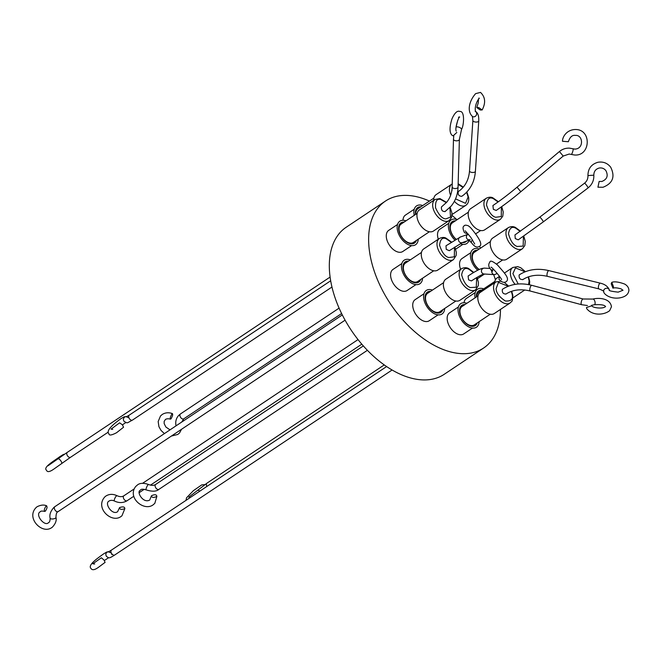 <?xml version="1.0" encoding="UTF-8"?>
<svg xmlns="http://www.w3.org/2000/svg" width="662" height="662" viewBox="0 0 662 662"><rect width="100%" height="100%" fill="white"/><g stroke="black" fill="none" stroke-linecap="round" stroke-linejoin="round"><path stroke-width="0.99" d="M127.013 416.497L124.067 416.853L121.022 418.599C116.264 421.992 105.001 430.466 108.973 433.809C109.023 435.679 111.547 435.323 116.545 432.741L123.554 427.238L122.437 424.847L119.623 422.836L111.034 429.117L112.722 429.39M605.556 306.506L605.473 306.489C603.363 309.262 592.242 307.855 591.869 305.761L586.466 307.516L586.731 308.666C592.705 316.179 604.431 314.996 609.677 310.627L611.456 306.763C610.364 298.463 599.383 297.437 592.813 299.067A2.954 1.39 -105.2 0 1 594.41 300.25A2.954 1.39 -105.2 0 1 595.13 303.204A2.954 1.39 -105.2 0 1 594.36 304.76L591.538 305.323M597.952 187.205L599.151 181.438L597.927 187.205L602.999 187.263C612.83 183.357 615.379 176.638 610.645 167.122C607.402 163.092 603.223 161.462 598.092 162.24C591.381 164.135 587.997 168.578 587.939 175.571L587.98 175.579M480.231 110L476.772 107.55L478.692 107.517L482.151 109.966L480.231 110M480.653 230.525L475.581 233.909C470.384 227.016 470.152 227.265 468.357 225.825C466.164 225.014 464.832 224.981 464.352 225.742C462.597 226.536 462.63 228.82 464.451 232.602L466.453 233.454M124.828 508.689C121.361 509.848 119.607 509.475 119.557 507.58C123.024 506.422 124.779 506.786 124.828 508.689L121.94 515.797L120.906 516.592C111.489 523.51 94.534 507.862 104.944 496.781L105.97 495.987C109.362 493.926 113.045 493.835 117.033 495.714A2.954 0.794 116.4 0 0 116.404 495.97A2.954 0.794 116.4 0 0 114.65 498.792A2.954 0.794 116.4 0 0 114.41 501.002C118.978 503.17 123.215 503.07 127.129 500.704A2.954 1.771 56.3 0 0 127.245 500.613M114.41 501.002C112.614 500.158 110.893 500.124 109.247 500.902L108.874 501.184C104.207 503.55 112.366 515.673 117.637 511.676L119.557 507.58M171.897 413.965C173.154 413.833 172.865 415.455 171.036 418.814C169.77 418.938 170.06 417.325 171.897 413.965L172.501 413.626C168.769 412.269 165.359 412.542 162.264 414.445L160.502 415.984L158.168 421.529L158.946 426.733L161.04 430.432L164.408 433.602M109.023 551.587L106.681 552.058L103.57 553.895C98.257 557.785 87.367 565.058 90.975 568.435C92.175 570.437 94.683 570.056 98.497 567.284L105.101 562.361L103.893 559.92L101.369 557.785L92.804 563.809L94.674 564.016M46.059 506.074C47.606 506.356 47.358 508.06 45.33 511.196C43.783 510.915 44.031 509.21 46.059 506.074L46.721 505.867C44.097 504.576 40.912 504.858 37.163 506.711L36.526 507.175C25.313 517.535 41.979 534.813 51.793 527.573L52.422 527.118C55.591 523.617 56.775 520.398 55.972 517.469A2.954 1.067 -7.5 0 1 55.625 518.073A2.954 1.067 -7.5 0 1 52.397 518.983A2.954 1.067 -7.5 0 1 50.122 518.238C49.261 514.655 50.61 510.965 54.168 507.175L54.888 506.653A2.954 1.771 56.3 0 0 54.814 506.703A2.954 1.771 56.3 0 0 54.615 509.26A2.954 1.771 56.3 0 0 56.841 511.618A2.954 1.771 56.3 0 0 58.165 511.561A2.954 1.771 56.3 0 0 58.239 511.511M156.844 496.426C153.518 497.948 151.722 497.725 151.474 495.739C154.8 494.216 156.588 494.448 156.844 496.426L154.817 503.343L153.021 504.916C143.927 511.594 127.046 497.708 135.652 486.529L137.456 484.948C139.914 482.962 143.613 482.805 148.561 484.485A2.954 0.654 114.3 0 0 147.982 484.832A2.954 0.654 114.3 0 0 146.41 487.745A2.954 0.654 114.3 0 0 146.136 489.863C152.152 491.767 156.414 491.601 158.93 489.35L367.393 350.306M146.136 489.863C143.058 489.019 141.254 489.019 140.733 489.855L140.087 490.418C136.413 491.916 143.224 503.848 149.744 500.009L151.474 495.739M45.33 511.196L44.668 511.403C42.211 510.907 40.796 510.981 40.432 511.627L40.208 511.792C34.697 514.639 44.702 526.977 48.516 522.666L48.748 522.5C49.617 522.202 50.08 520.787 50.122 518.238M171.036 418.814L170.424 419.154C168.611 418.591 166.981 418.657 165.541 419.352L164.168 421.338L164.159 423.606L165.872 427.023L170.018 429.861M599.151 181.438L601.866 181.471C607.095 179.369 608.444 175.761 605.904 170.647C604.191 168.496 601.965 167.618 599.226 168.032C595.651 169.05 593.847 171.433 593.831 175.173L587.939 175.571C588.063 178.723 586.913 181.28 584.488 183.225A2.954 0.414 -127.2 0 0 584.488 183.225A2.954 0.414 -127.2 0 1 585.638 184.144A2.954 0.414 -127.2 0 1 587.434 186.51A2.954 0.414 -127.2 0 1 588.055 187.925C592.109 184.657 594.037 180.403 593.831 175.173M458.394 306.969L449.564 312.861A12.694 7.605 56.3 0 0 447.239 319.878A12.694 7.605 56.3 0 0 453.859 331.712A12.694 7.605 56.3 0 0 463.648 333.971L472.478 328.087M470.806 252.669L461.977 258.561A12.694 7.605 56.3 0 0 460.611 269.326M401.842 263.526L393.013 269.409A12.694 7.605 56.3 0 0 391.705 280.332A12.694 7.605 56.3 0 0 401.404 290.775A12.694 7.605 56.3 0 0 407.097 290.527L415.926 284.635M385.507 201.033L346.185 227.256A88.36 52.943 56.3 0 0 329.982 276.162A88.36 52.943 56.3 0 0 376.082 358.506A88.36 52.943 56.3 0 0 444.252 374.278L483.566 348.055A88.36 52.943 -123.7 0 1 415.397 332.283A88.36 52.943 -123.7 0 1 369.297 249.93A88.36 52.943 -123.7 0 1 385.507 201.033A88.36 52.943 -123.7 0 1 429.448 201.074M500.447 309.435A88.36 52.943 -123.7 0 1 483.566 348.055M423.97 293.762L415.14 299.646A12.694 7.605 56.3 0 0 413.833 310.569A12.694 7.605 56.3 0 0 423.531 321.012A12.694 7.605 56.3 0 0 429.224 320.764L438.054 314.872M397.523 224.492L388.685 230.384A12.694 7.605 56.3 0 0 386.36 237.41A12.694 7.605 56.3 0 0 392.98 249.235A12.694 7.605 56.3 0 0 402.769 251.502L411.607 245.61M448.77 223.268L439.94 229.16A12.694 7.605 56.3 0 0 437.615 236.185A12.694 7.605 56.3 0 0 438.31 239.197M475.225 292.53L466.396 298.421A12.694 7.605 56.3 0 0 464.037 302.741M479.131 321.666A14.167 8.49 -123.7 0 1 469.044 327.053A14.167 8.49 -123.7 0 1 458.121 311.488A14.167 8.49 -123.7 0 1 466.876 303.295M477.741 270.237A14.167 8.49 -123.7 0 1 470.525 257.187A14.167 8.49 -123.7 0 1 479.288 248.995M414.255 215.315A14.167 8.49 -123.7 0 1 413.973 213.743A14.167 8.49 -123.7 0 1 422.737 205.551M422.571 278.214A14.167 8.49 -123.7 0 1 412.492 283.601A14.167 8.49 -123.7 0 1 401.561 268.044A14.167 8.49 -123.7 0 1 410.324 259.852M444.698 308.451A14.167 8.49 -123.7 0 1 434.62 313.838A14.167 8.49 -123.7 0 1 423.697 298.281A14.167 8.49 -123.7 0 1 432.452 290.088M418.252 239.189A14.167 8.49 -123.7 0 1 408.164 244.576A14.167 8.49 -123.7 0 1 397.241 229.011A14.167 8.49 -123.7 0 1 405.996 220.827M469.118 240.232A14.167 8.49 -123.7 0 1 460.231 243.707M454.86 240.049A14.167 8.49 -123.7 0 1 448.488 227.786A14.167 8.49 -123.7 0 1 457.252 219.602M475.068 297.834A14.167 8.49 -123.7 0 1 474.944 297.056A14.167 8.49 -123.7 0 1 483.707 288.864M478.03 295.864L462.018 306.539A11.039 6.612 56.3 0 0 459.999 312.646A11.039 6.612 56.3 0 0 469.317 325.116A11.039 6.612 56.3 0 0 474.273 324.901L490.277 314.227M464.997 304.553A12.156 7.282 56.3 0 0 459.602 312.05A12.156 7.282 56.3 0 0 467.868 324.794A12.156 7.282 56.3 0 0 477.244 322.924M490.434 241.556L474.431 252.239A11.039 6.612 56.3 0 0 472.403 258.346A11.039 6.612 56.3 0 0 479.28 269.5M477.401 250.253A12.156 7.282 56.3 0 0 472.006 257.741A12.156 7.282 56.3 0 0 479.015 269.616M433.883 198.112L417.879 208.787A11.039 6.612 56.3 0 0 415.794 214.289M420.85 206.809A12.156 7.282 56.3 0 0 415.455 214.298A12.156 7.282 56.3 0 0 415.479 214.496M408.437 261.109A12.156 7.282 56.3 0 0 403.042 268.598A12.156 7.282 56.3 0 0 411.317 281.35A12.156 7.282 56.3 0 0 420.693 279.472M421.471 252.412L405.467 263.095A11.039 6.612 56.3 0 0 403.439 269.202A11.039 6.612 56.3 0 0 409.199 279.488A11.039 6.612 56.3 0 0 417.714 281.458L433.726 270.783M430.573 291.346A12.156 7.282 56.3 0 0 425.178 298.835A12.156 7.282 56.3 0 0 433.444 311.587A12.156 7.282 56.3 0 0 442.82 309.708M443.606 282.649L427.594 293.332A11.039 6.612 56.3 0 0 425.575 299.439A11.039 6.612 56.3 0 0 431.326 309.725A11.039 6.612 56.3 0 0 439.849 311.694L455.853 301.02M417.151 213.387L401.139 224.062A11.039 6.612 56.3 0 0 399.12 230.169A11.039 6.612 56.3 0 0 408.437 242.648A11.039 6.612 56.3 0 0 413.394 242.433L429.398 231.75M404.118 222.084A12.156 7.282 56.3 0 0 398.723 229.573A12.156 7.282 56.3 0 0 406.989 242.317A12.156 7.282 56.3 0 0 416.365 240.447M455.365 220.851A12.156 7.282 56.3 0 0 449.97 228.349A12.156 7.282 56.3 0 0 455.969 239.371M468.406 212.163L452.394 222.837A11.039 6.612 56.3 0 0 450.367 228.944A11.039 6.612 56.3 0 0 456.159 239.255M481.82 290.122A12.156 7.282 56.3 0 0 476.367 296.973M494.853 281.424L478.849 292.099A11.039 6.612 56.3 0 0 476.739 296.717M495.962 281.913L480.231 292.405A12.694 7.605 56.3 0 0 477.906 299.431A12.694 7.605 56.3 0 0 484.526 311.256A12.694 7.605 56.3 0 0 494.315 313.523L510.046 303.031A12.694 7.605 -123.7 0 1 500.249 300.763A12.694 7.605 -123.7 0 1 493.629 288.938A12.694 7.605 -123.7 0 1 495.962 281.913L501.175 281.127M492.644 238.105A12.694 7.605 56.3 0 0 491.336 249.028A12.694 7.605 56.3 0 0 501.026 259.463A12.694 7.605 56.3 0 0 506.728 259.214L522.45 248.73A12.694 7.605 -123.7 0 1 516.757 248.978A12.694 7.605 -123.7 0 1 516.17 248.738A12.694 7.605 -123.7 0 1 506.927 238.179A12.694 7.605 -123.7 0 1 508.366 227.612L492.644 238.105M439.403 238.469L423.68 248.953A12.694 7.605 56.3 0 0 421.355 255.979A12.694 7.605 56.3 0 0 427.975 267.804A12.694 7.605 56.3 0 0 437.764 270.071L453.487 259.587A12.694 7.605 -123.7 0 1 447.793 259.835A12.694 7.605 -123.7 0 1 437.077 245.494A12.694 7.605 -123.7 0 1 439.403 238.469C441.943 237.269 444.111 237.137 445.915 238.072L451.575 242.118M461.53 268.706L445.807 279.198A12.694 7.605 56.3 0 0 444.5 290.113A12.694 7.605 56.3 0 0 454.198 300.556A12.694 7.605 56.3 0 0 459.891 300.308L475.614 289.824A12.694 7.605 -123.7 0 1 469.921 290.072A12.694 7.605 -123.7 0 1 469.333 289.832A12.694 7.605 -123.7 0 1 460.09 279.273A12.694 7.605 -123.7 0 1 461.53 268.706C463.996 267.431 466.371 267.382 468.638 268.557L473.777 272.438M435.083 199.444L419.352 209.928A12.694 7.605 56.3 0 0 417.027 216.954A12.694 7.605 56.3 0 0 423.647 228.779A12.694 7.605 56.3 0 0 433.436 231.046L449.167 220.554A12.694 7.605 -123.7 0 1 445.054 221.249A12.694 7.605 -123.7 0 1 432.749 206.461A12.694 7.605 -123.7 0 1 435.083 199.444L439.916 198.575L446.569 202.373M486.33 198.211L470.608 208.704A12.694 7.605 56.3 0 0 468.282 215.729A12.694 7.605 56.3 0 0 474.902 227.554A12.694 7.605 56.3 0 0 484.692 229.822L500.414 219.329A12.694 7.605 -123.7 0 1 494.721 219.577A12.694 7.605 -123.7 0 1 484.005 205.237A12.694 7.605 -123.7 0 1 486.33 198.211C488.87 197.019 491.047 196.887 492.842 197.814L498.387 201.736M531.809 285.347C520.771 282.542 511.014 283.832 502.541 289.228L502.375 289.368C501.953 292.563 503.161 294.102 505.983 294.002L505.818 294.143C512.636 289.724 520.795 288.69 530.295 291.048A2.954 1.043 -75.1 0 1 530.452 286.762A2.954 1.043 -75.1 0 1 531.164 285.636A2.954 1.043 -75.1 0 1 531.809 285.347L583.123 299.001L592.813 299.067M539.704 217.186L514.953 234.927L515.259 238.568L518.23 239.843L543.27 221.894A2.954 0.414 -127.2 0 0 541.946 219.453A2.954 0.414 -127.2 0 0 540.854 218.112A2.954 0.414 -127.2 0 0 539.704 217.186L584.488 183.225M469.507 170.937C468.845 179.154 465.734 185.567 460.173 190.176L458.319 191.541C457.69 194.578 458.832 196.175 461.753 196.333L463.897 194.752C470.814 188.943 474.646 181.14 475.399 171.326A2.954 1.341 -176.2 0 1 475.059 171.897A2.954 1.341 -176.2 0 1 473.868 172.385A2.954 1.341 -176.2 0 1 470.914 172.194A2.954 1.341 -176.2 0 1 469.507 170.937L472.875 120.509L472.403 116.446M460.413 237.004L445.989 245.784L446.238 249.342L449.266 250.691L462.39 242.573A2.954 2.921 -109.6 0 1 458.485 239.901A2.954 2.921 -109.6 0 1 460.413 237.004L468.382 234.174M491.841 271.197A2.954 2.896 -86.5 0 0 494.514 274.647L484.145 274.01A2.954 2.896 -86.5 0 1 481.746 269.732A2.954 2.896 -86.5 0 1 484.51 268.118L482.126 268.424C478.883 269.393 474.207 271.925 468.117 276.021L468.564 279.836L471.394 280.928C482.06 274.027 483.459 274.258 483.26 274.25L484.195 274.018M458.03 186.866A2.954 1.539 -178.4 0 1 458.054 187.089A2.954 1.539 -178.4 0 1 457.814 187.669A2.954 1.539 -178.4 0 1 454.703 188.521A2.954 1.539 -178.4 0 1 452.179 187.147A2.954 1.539 -178.4 0 1 452.154 186.924C451.939 193.006 450.077 198.153 446.552 202.39L441.438 206.958C441.173 210.251 442.415 211.749 445.17 211.459M492.917 205.534L493.356 209.333L496.194 210.442C503.914 205.253 512.131 199.014 520.828 191.723L517.03 187.205L559.431 151.532C562.352 149.132 565.704 147.998 569.477 148.147L573.06 148.793A2.954 0.53 -72.5 0 0 573.044 148.785A2.954 0.53 -72.5 0 1 572.696 151.697A2.954 0.53 -72.5 0 1 571.306 154.428A2.954 0.53 -72.5 0 0 571.306 154.428L574.384 154.982C590.562 156.588 591.96 129.587 575.708 129.52C566.97 129.429 562.361 136.786 562.501 141.271L568.335 141.726L562.551 141.271M522.649 279.703C529.484 275.276 537.751 274.159 547.433 276.344A2.954 0.96 -76.3 0 1 547.598 272.032A2.954 0.96 -76.3 0 1 548.202 270.965A2.954 0.96 -76.3 0 1 548.831 270.609C537.652 268.011 527.829 269.409 519.372 274.796L519.14 275.003C518.884 278.297 520.133 279.794 522.881 279.496M499.413 276.244L498.958 279.182C501.465 282.244 503.906 283.063 506.281 281.648C509.823 278.537 505.123 273.663 497.41 264.908C492.627 261.101 490.095 260.191 489.814 262.177C488.151 264.444 488.448 266.827 490.707 269.335A2.954 1.895 146.4 0 0 493.728 269.566M456.019 127.303L456.044 127.245A2.954 1.109 -158.2 0 1 458.203 126.988A2.954 1.109 -158.2 0 1 461.53 129.438C463.913 125.623 465.03 110.786 459.891 111.481C457.343 110.355 454.72 112.78 452.022 118.746C449.399 127.079 449.382 132.565 451.972 135.222L453.147 135.859L456.813 132.441M613.5 286.704L612.938 288.152L611.216 283.816L611.779 282.368L613.5 286.704M573.06 148.793L574.69 149.091C584.223 149.074 583.131 134.626 575.402 135.412C572.233 134.924 569.899 137.026 568.385 141.726L568.335 141.726M499.198 276.542L497.063 277.966A12.694 7.605 56.3 0 0 494.663 282.782M450.607 195.323A12.694 7.605 -123.7 0 1 449.49 191.186A12.694 7.605 -123.7 0 1 451.815 184.168L436.093 194.653A12.694 7.605 56.3 0 0 433.668 200.379M462.333 242.598A12.156 7.282 56.3 0 0 466.569 241.084M451.989 215.382A88.36 52.943 -123.7 0 1 456.59 219.387M479.362 246.355A88.36 52.943 -123.7 0 1 480.529 248.167M493.645 274.598A88.36 52.943 -123.7 0 1 495.441 279.811M414.255 209.217L405.425 215.109A12.694 7.605 56.3 0 0 403.001 220.264M511.37 291.388L512.239 294.722C513.249 299.298 510.948 301.384 505.338 300.987C499.28 296.981 496.21 292.869 496.119 288.64L498.478 282.384L508.251 286.249M523.443 236.293L523.137 246.082L517.245 246.471C513.447 245.288 510.518 241.051 508.474 233.769C509.574 227.893 512.057 226.065 515.938 228.291L520.15 231.394M451.947 190.689L452.229 187.288M458.129 184.4L463.052 187.396M466.611 192.253L468.1 196.978L465.552 203.325L455.547 198.873M454.521 247.24L454.314 256.806L448.786 257.535C445.038 256.624 441.968 252.512 439.568 245.197C440.288 239.056 442.588 236.971 446.469 238.941L451.261 242.325M476.69 277.568L476.259 287.217L470.409 287.565C466.611 286.373 463.681 282.144 461.637 274.862C462.738 268.987 465.229 267.158 469.101 269.384L473.454 272.628M449.87 207.529L450.524 217.111L445.824 218.89C442.299 218.774 438.881 215.084 435.555 207.802C435.232 201.074 436.978 198.31 440.784 199.527L446.312 202.663M501.391 206.85L501.266 216.524L495.714 217.285C491.965 216.375 488.895 212.262 486.496 204.947C487.215 198.807 489.516 196.722 493.397 198.683L498.081 201.96M528.193 276.939L529.128 280.862L528.533 284.602M518.214 283.998L512.893 273.638L515.491 267.862L525.065 271.809M515.11 284.37A12.694 7.605 -123.7 0 1 510.46 274.507A12.694 7.605 -123.7 0 1 510.394 273.836A12.694 7.605 -123.7 0 1 512.785 267.481L517.692 266.629L520.729 267.738L525.429 271.668M452.038 214.529L465.899 205.278A12.694 7.605 -123.7 0 1 454.372 201.314M47.954 465.808L67.301 452.353A2.954 1.771 56.3 0 0 66.763 453.983A2.954 1.771 56.3 0 0 67.565 455.919A2.954 1.771 56.3 0 0 70.577 457.26L108.262 432.121M128.685 417.722L126.334 416.803L129.198 415.173A2.954 1.771 56.3 0 0 129.669 419.021A2.954 1.771 56.3 0 0 131.15 420.147A2.954 1.771 56.3 0 0 132.474 420.089C125.987 423.523 128.114 423.324 124.15 421.495L123.48 420.13A2.954 2.913 167.7 0 1 126.781 416.613M530.295 291.048L581.608 304.702A2.954 1.043 -75.1 0 1 581.112 303.13A2.954 1.043 -75.1 0 1 581.766 300.416A2.954 1.043 -75.1 0 1 583.123 299.001M588.03 187.934A2.954 0.414 -127.2 0 0 588.055 187.925L543.27 221.894M475.399 171.326L478.767 120.906A2.954 1.341 -176.2 0 1 477.236 121.965A2.954 1.341 -176.2 0 1 474.447 121.825A2.954 1.341 -176.2 0 1 472.875 120.509M468.688 239.859A2.954 2.921 -109.6 0 1 468.307 234.199M117.033 495.714C119.847 496.939 122.122 496.963 123.852 495.797A2.954 1.771 56.3 0 0 123.736 495.888A2.954 1.771 56.3 0 0 123.595 498.445A2.954 1.771 56.3 0 0 125.805 500.762A2.954 1.771 56.3 0 0 127.129 500.704L133.807 496.252M176.133 425.782A2.954 1.274 -10.2 0 1 175.951 425.443C175.306 421.686 176.133 418.442 178.434 415.703L180.453 413.949A2.954 1.771 56.3 0 0 180.238 414.131A2.954 1.771 56.3 0 0 179.907 415.579A2.954 1.771 56.3 0 0 181.446 418.334A2.954 1.771 56.3 0 0 183.73 418.856L341.617 313.548M111.133 552.894L108.403 551.885L111.439 550.097A2.954 1.771 56.3 0 0 111.82 553.829A2.954 1.771 56.3 0 0 113.392 555.062A2.954 1.771 56.3 0 0 114.716 555.004C107.898 559.373 109.189 557.661 106.474 556.527L105.829 554.806A2.954 2.929 176.6 0 1 108.816 551.703M58.099 458.857A2.954 1.01 53.4 0 1 60.747 460.735A2.954 1.01 53.4 0 1 61.616 463.599L70.577 457.26M190.416 497.427L188.761 497.162L206.9 483.21A2.954 1.771 56.3 0 0 206.925 486.413M148.561 484.485C151.515 485.643 153.874 485.627 155.653 484.443A2.954 1.771 56.3 0 0 155.438 484.625A2.954 1.771 56.3 0 0 155.107 486.073A2.954 1.771 56.3 0 0 156.646 488.821A2.954 1.771 56.3 0 0 158.93 489.35M459.362 139.152A2.954 1.539 -178.4 0 1 459.387 139.376A2.954 1.539 -178.4 0 1 455.266 140.683A2.954 1.539 -178.4 0 1 453.511 139.442A2.954 1.539 -178.4 0 1 453.487 139.219L453.768 135.933M563.18 156.066L559.431 151.532M547.433 276.344L598.829 288.872A2.954 0.96 -76.3 0 1 598.365 287.399A2.954 0.96 -76.3 0 1 598.994 284.552A2.954 0.96 -76.3 0 1 600.227 283.137C604.828 284.197 607.857 286.423 609.305 289.815A2.954 2.474 -18.4 0 0 606.144 288.293A2.954 2.474 -18.4 0 0 603.603 290.957A2.954 2.474 -18.4 0 0 603.703 291.677C603.504 293.721 609.694 299.315 619.599 297.908C625.317 296.915 628.412 294.408 628.9 290.403C628.859 287.771 627.444 285.661 624.655 284.064C618.705 281.888 614.419 281.325 611.779 282.368M475.523 111.489A2.954 2.714 115.1 0 1 472.66 116.628C466.818 111.621 468.911 101.195 475.622 93.64L480.496 92.407C485.345 97.008 485.9 102.858 482.151 109.966M470.285 239.76L468.481 239.718L471.534 242.772A2.954 1.498 -40.6 0 1 472.544 239.95M111.721 554.45A2.954 2.929 176.6 0 0 111.646 553.945M197.847 490.426A2.954 0.985 47.4 0 1 199.783 491.171M571.265 154.411A2.954 0.53 -72.5 0 0 571.289 154.42L569.171 154.039L563.23 156.05L520.828 191.723M453.487 139.219L452.154 186.924A2.954 1.539 -178.4 0 1 452.196 186.701M510.046 303.031C511.321 300.937 512.553 303.469 512.818 295.293L511.734 291.255M522.45 248.73L524.825 245.594L525.264 241.332L523.75 236.077M520.464 231.179L515.475 227.463C513.207 226.288 510.832 226.338 508.366 227.612M465.899 205.278C468.125 203.697 469.052 201.116 468.679 197.549L466.876 191.972M463.309 187.106L458.154 183.705M452.245 183.912L451.815 184.168M449.167 220.554L451.534 217.426L451.981 213.156L450.135 207.247M500.414 219.329L502.789 216.193L503.236 211.931L501.697 206.635M529.451 284.784L529.716 281.524L528.549 276.807M61.616 463.599L53.953 469.01C49.791 471.956 47.316 472.378 46.522 470.277C42.848 467.298 53.415 461.406 59.82 456.672C65.737 453.023 62.203 455.042 64.661 454.173M478.527 99.11L478.229 102.908L476.772 107.55M465.212 230.823L470.765 237.319L474.72 244.021M186.005 500.364L186.519 497.832L193.354 490.699L201.736 484.89L204.93 484.601M108.618 557.702L104.356 560.548M171.326 436.084L177.805 434.446L179.576 432.907L181.554 429.257M478.767 120.906C478.932 115.593 477.732 112.391 475.167 111.282L475.581 111.597C474.298 107.484 476.897 100.657 479.338 98.224L478.833 98.067M125.838 422.555L122.42 424.839M455.671 249.177L462.854 244.386M512.851 297.941L524.751 290.006M129.198 415.173L330.677 280.787M461.53 129.438L459.387 139.376L458.054 187.089C457.814 194.463 455.489 200.826 451.079 206.18L444.938 211.666M462.39 242.573L469.077 240.19M123.852 495.797L134.129 488.945M142.587 483.301L358.034 339.589M111.439 550.097L386.608 366.558M54.888 506.653L342.304 314.938M206.9 483.21L384.25 364.919M484.51 268.118L490.153 268.466M587.467 305.53L581.608 304.702M181.719 422.05L183.73 418.856M55.972 517.469C56.005 514.184 56.626 512.289 57.851 511.792L345.092 320.176M497.236 273.472L494.514 274.647M475.573 233.893C480.869 241.183 482.102 245.362 479.263 246.43C476.963 247.902 474.381 246.686 471.534 242.772M175.951 425.443L176.009 425.865M490.997 267.158L490.997 267.15C492.743 267.671 502.028 279.116 501.564 279.654M456.044 127.245L457.707 120.418M623.008 290.295L621.171 288.913C617.514 287.813 614.766 287.556 612.938 288.152M623 290.237L618.192 292.141C611.233 291.388 608.27 290.618 609.305 289.815M458.493 117.215L459.66 117.091C459.354 115.039 454.562 128.147 456.217 131.159L456.035 130.935M605.581 306.663C604.679 304.967 600.939 304.33 594.36 304.76M598.829 288.872C602.66 290.395 604.282 291.33 603.703 291.677M493.008 269.393L492.106 271.784L490.707 269.335M548.831 270.609L600.227 283.137M155.653 484.443L363.33 345.92M114.716 555.004L392.086 370M180.453 413.949L339.101 308.128M139.235 492.636L144.258 489.284M150.481 485.13L361.808 344.174M492.917 205.526C500.439 200.487 508.474 194.38 517.03 187.205M132.474 420.089L331.96 287.027M67.301 452.353L330.098 277.064M477.012 277.378L478.427 282.401L478.287 285.628L475.614 289.824M454.835 247.042L456.308 252.247L456.151 255.433L453.487 259.587M508.606 286.108L504.287 282.393M504.403 273.075L512.785 267.481M502.69 259.926L496.508 264.047M477.55 278.677L484.51 274.035"/></g></svg>
